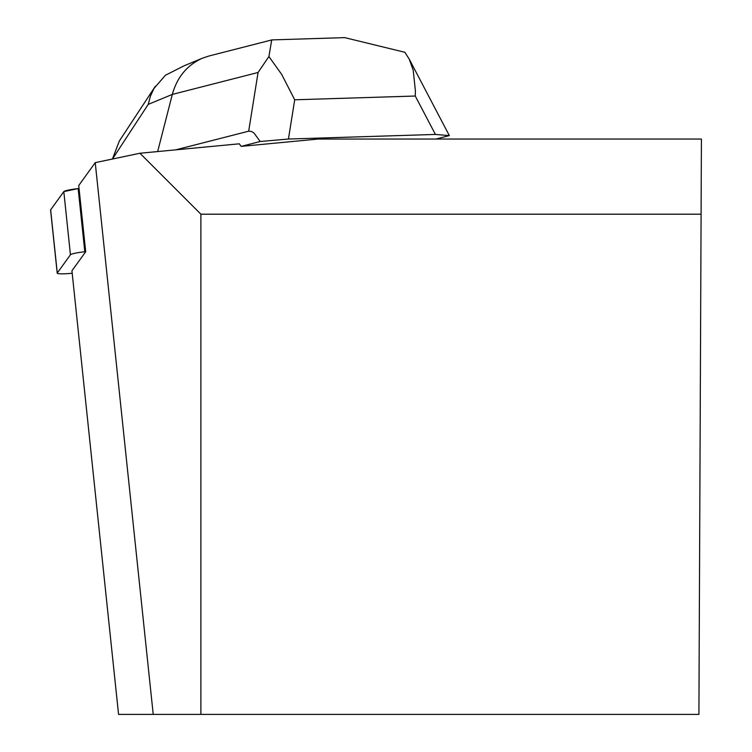 <?xml version="1.0" encoding="UTF-8"?>
<svg xmlns="http://www.w3.org/2000/svg" width="752" height="752" viewBox="0 0 752 752"><rect width="100%" height="100%" fill="white"/><g stroke="black" fill="none" stroke-linecap="round" stroke-linejoin="round"><path stroke-width="1.13" d="M85.69 251.638L84.797 251.741A15.961 1.664 174 0 0 70.444 254.759L57.274 273.014A15.961 1.664 174 0 0 57.218 273.173A15.961 1.664 174 0 0 72.201 273.258M50.666 210.165A15.961 1.664 -6 0 1 50.581 210.024A15.961 1.664 -6 0 1 50.638 209.864L63.807 191.61A15.961 1.664 -6 0 1 78.161 188.592L63.798 191.61L50.638 209.864L57.274 273.014M95.231 162.648L139.938 153.248L239.296 143.801L241.185 146.377L318.228 139.045L701.419 139.045L698.909 714.4L118.562 714.4L71.938 270.795L85.7 251.741L78.734 185.509L95.231 162.648L153.22 714.4M139.938 153.248L200.887 214.198L701.09 214.198M200.887 714.4L200.887 214.198M272.262 39.894L271.726 39.894L268.915 56.532L281.652 74.363L294.709 99.79L288.43 139.026L435.408 134.439L449.32 135.604L435.869 139.045M241.185 146.377L260.201 141.508L254.12 133.179L251.685 131.525L248.677 131.186L258.068 72.483L172.321 94.414C177.181 77.024 187.267 64.935 202.57 58.139L209.065 55.977M175.752 149.836L248.677 131.186M288.43 139.026L260.201 141.508M157.657 151.566L172.321 94.414L148.219 104.406L112.462 159.02M112.584 158.606L119.371 140.944L155.316 86.283M435.408 134.439L415.273 96.03L415.386 90.748L413.215 70.256L409.154 58.985L404.867 52.292L344.613 37.6L342.066 37.713M268.915 56.532L258.068 72.483M184.118 65.781L165.44 75.256L153.981 88.454L150.447 96.096L148.219 104.406M70.444 254.759L63.807 191.61M78.161 188.592L84.797 251.741M415.273 96.03L294.709 99.79M57.218 273.173L50.581 210.024M272.008 39.903L344.613 37.638M449.226 135.388L409.342 59.314M209.244 55.93L271.745 39.941M183.958 65.856L202.401 58.205"/></g></svg>
